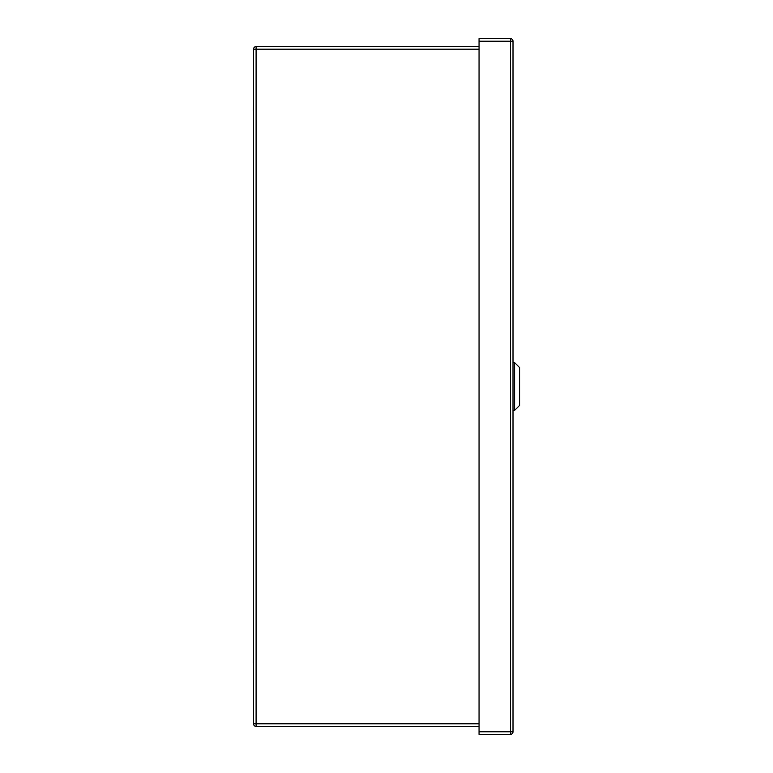 <?xml version="1.0" encoding="UTF-8"?>
<svg xmlns="http://www.w3.org/2000/svg" width="773" height="773" viewBox="0 0 773 773"><rect width="100%" height="100%" fill="white"/><g stroke="black" fill="none" stroke-linecap="round" stroke-linejoin="round"><path stroke-width="1.16" d="M519.63 367.61L519.63 405.381L514.615 410.395L514.615 362.595L519.63 367.61M513.001 131.101L513.001 120.221M479.047 41.201L479.047 38.65L510.451 38.65A2.551 2.551 0 0 1 513.001 41.201L513.001 731.799L510.451 731.799L510.451 734.35L479.047 734.35L479.047 731.799L510.451 731.799L510.451 41.201L479.047 41.201L479.047 731.799M510.451 734.35A2.551 2.551 0 0 0 513.001 731.799A2.551 2.551 0 0 1 510.451 734.35M253.544 118.308L253.544 110.346M253.37 110.346L253.544 102.374M253.544 670.616L253.544 662.645M253.37 662.645L253.544 654.683M479.047 726.378L256.095 726.378A2.551 2.551 0 0 1 253.544 723.828L253.544 49.163L256.095 49.163L256.095 723.828L479.047 723.828M479.047 49.163L256.095 49.163L256.095 46.612A2.551 2.551 0 0 0 253.544 49.163A2.551 2.551 0 0 1 256.095 46.612L479.047 46.612M510.451 38.65L510.451 41.201L513.001 41.201A2.551 2.551 0 0 0 510.451 38.65M256.095 726.378L256.095 723.828L253.544 723.828A2.551 2.551 0 0 0 256.095 726.378M513.001 410.395L514.615 410.395M513.001 362.595L514.615 362.595"/></g></svg>
